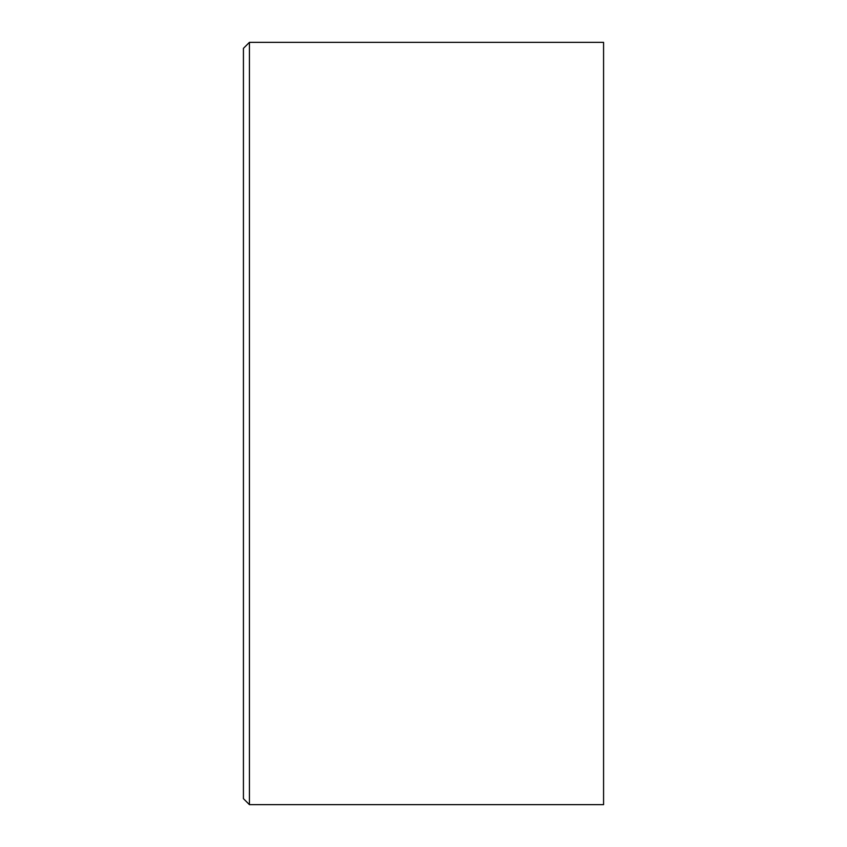 <?xml version="1.0" encoding="UTF-8"?>
<svg xmlns="http://www.w3.org/2000/svg" width="847" height="847" viewBox="0 0 847 847"><rect width="100%" height="100%" fill="white"/><g stroke="black" fill="none" stroke-linecap="round" stroke-linejoin="round"><path stroke-width="0.64" stroke-dasharray="4.24 3.18" d="M243.428 48.353L243.428 798.647M249.431 804.65L249.431 42.35M603.572 804.65L603.572 42.35"/><path stroke-width="1.27" d="M243.428 798.647L243.428 48.353L249.431 42.35L249.431 804.65L243.428 798.647M249.431 42.35L603.572 42.35L603.572 804.65L249.431 804.65"/></g></svg>
